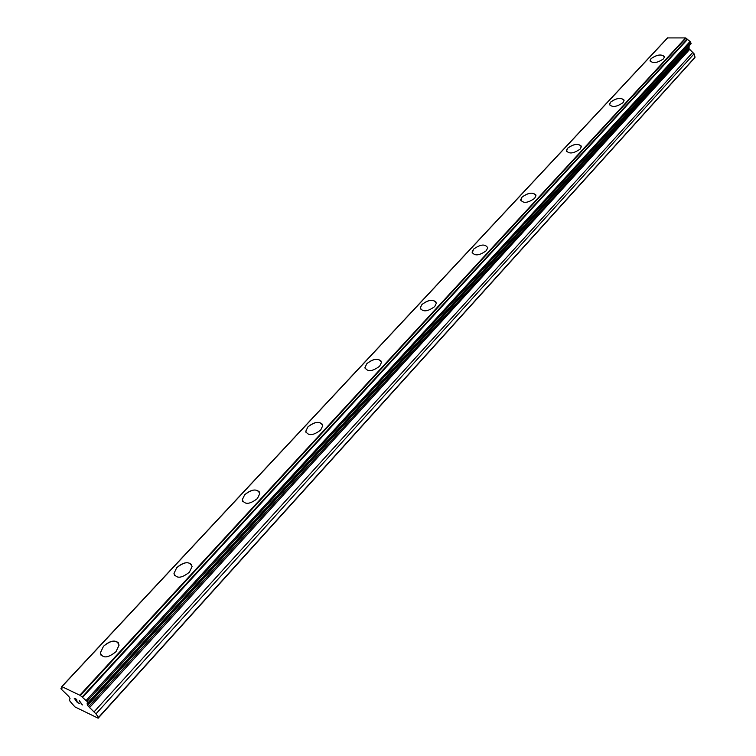<?xml version="1.0" encoding="UTF-8"?>
<svg xmlns="http://www.w3.org/2000/svg" width="756" height="756" viewBox="0 0 756 756"><rect width="100%" height="100%" fill="white"/><g stroke="black" fill="none" stroke-linecap="round" stroke-linejoin="round"><path stroke-width="1.13" d="M101.03 655.178L100.35 652.9L103.496 646.276C109.667 640.833 114.638 639.699 118.418 642.865M103.496 646.257C111.576 639.784 116.774 639.406 119.079 645.123L115.989 651.691C107.872 658.211 102.665 658.608 100.34 652.891L103.496 646.257M174.541 575.382L174.003 573.407L176.743 567.671C182.895 562.379 187.828 561.349 191.551 564.581M176.743 567.662C184.615 561.481 189.728 561.113 192.071 566.546L189.378 572.216C181.468 578.434 176.337 578.822 173.993 573.398L176.743 567.662M242.714 501.445L242.289 499.744L244.698 494.755C250.822 489.614 255.717 488.669 259.365 491.92M244.689 494.736C252.372 488.848 257.399 488.47 259.78 493.611L257.409 498.544C249.707 504.479 244.66 504.866 242.279 499.725L244.689 494.736M306.114 432.744L305.783 431.279L307.9 426.923C313.995 421.942 318.834 421.064 322.425 424.296M307.89 426.913C315.384 421.281 320.336 420.894 322.746 425.741L320.667 430.06C313.145 435.721 308.183 436.127 305.774 431.27L307.89 426.913M365.224 368.748L364.968 367.501L366.84 363.674C372.897 358.835 377.688 358.013 381.204 361.198M366.84 363.664C374.144 358.268 379.021 357.862 381.459 362.436L379.616 366.225C372.283 371.64 367.397 372.056 364.959 367.482L366.84 363.664M420.478 308.996L420.27 307.919L421.933 304.545C427.943 299.867 432.678 299.074 436.136 302.183M421.933 304.536C429.068 299.376 433.859 298.941 436.335 303.25L434.691 306.577C427.537 311.774 422.727 312.209 420.26 307.909L421.933 304.536M472.226 253.062L473.549 249.149C480.514 244.207 485.239 243.753 487.733 247.798L486.259 250.737C479.285 255.717 474.551 256.18 472.056 252.135L473.549 249.159C480.504 244.197 485.229 243.744 487.724 247.788M520.789 200.605L521.999 197.165C527.886 192.771 532.507 192.033 535.843 194.935M521.999 197.146C528.794 192.393 533.452 191.92 535.966 195.709L534.653 198.337C527.839 203.118 523.18 203.6 520.667 199.801L521.999 197.146M566.471 151.304L567.576 148.261C573.388 144.009 577.943 143.271 581.232 146.059M567.576 148.242C574.21 143.678 578.794 143.167 581.326 146.73L580.154 149.074C573.492 153.666 568.899 154.177 566.367 150.614L567.576 148.242M609.506 104.876L610.517 102.173C616.263 98.053 620.752 97.335 623.993 100M610.517 102.164C617 97.76 621.517 97.231 624.069 100.567L623.001 102.665C616.499 107.087 611.982 107.626 609.43 104.29L610.517 102.164M650.132 61.085L651.048 58.675C656.718 54.687 661.15 53.959 664.344 56.502M651.048 58.666C657.38 54.423 661.831 53.865 664.401 57.002L663.437 58.883C657.087 63.145 652.626 63.702 650.065 60.574L651.048 58.666M690.776 43.876L690.757 42.015L685.588 37.923L667.491 37.913L61.775 686.58L80.353 695.482L87.016 701.379L88.131 703.127L87.082 703.071L87.526 705.442L95.955 713.862L98.507 717.435L98.157 718.2L74.957 706.917L70.043 701.322L69.467 699.952L70.034 698.421L68.815 696.446L61.094 688.981L61.945 688.669L61.756 686.59L667.491 37.913M689.292 45.662L87.375 704.233M87.422 704.394L689.311 45.842M98.157 718.2L694.084 58.533L695.057 57.201L694.093 53.818L689.037 48.696L689.094 46.229M74.23 698.204L77.273 702.428L74.211 698.194L76.507 699.3L74.674 698.61L77.207 701.105M74.674 698.61L76.706 699.565M76.11 700.585L77.329 702.286L79.569 703.543L77.273 702.437L79.56 703.524M79.295 700.642L82.404 704.923L79.408 701.266M79.474 701.095L82.395 704.904M667.737 37.8L61.945 686.599M685.588 37.923L79.881 695.151M695.057 57.201L98.507 717.435M61.85 687.875L61.16 688.621M685.975 38.093L80.353 695.482M687.242 39.104L82.102 697.023M687.497 39.435L82.517 697.448M690.086 41.438L86.071 700.528M690.757 42.015L87.016 701.379M691.126 43.309L88.008 702.759M688.792 46.664L87.242 704.743M688.688 47.467L87.526 705.442M689.037 48.696L88.452 706.747M689.604 49.509L89.397 707.758M692.978 52.192L94.065 711.84M694.093 53.818L95.955 713.862M61.784 687.733L60.962 688.612M691.041 43.753L88.131 703.127M689.207 46.107L87.403 704.431"/></g></svg>

